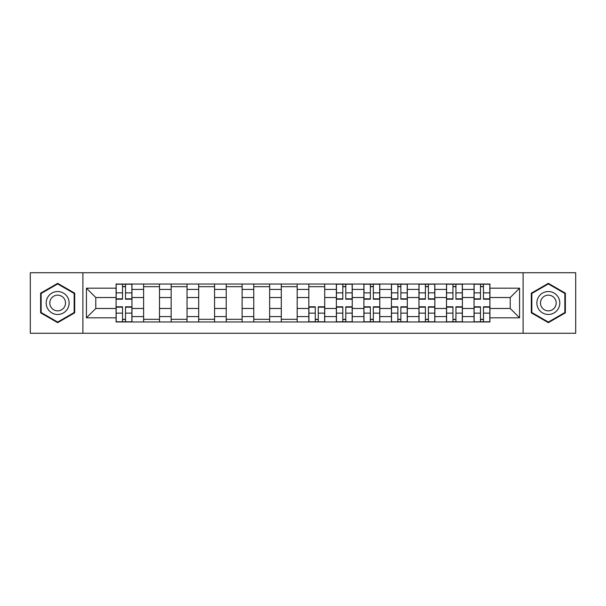 <?xml version="1.0" encoding="UTF-8"?>
<svg xmlns="http://www.w3.org/2000/svg" width="606" height="606" viewBox="0 0 606 606"><rect width="100%" height="100%" fill="white"/><g stroke="black" fill="none" stroke-linecap="round" stroke-linejoin="round"><path stroke-width="0.91" d="M523.099 333.27L575.7 333.27L575.7 272.73L30.3 272.73L30.3 333.27L523.099 333.27L523.099 272.73M143.614 321.975L143.614 289.41L131.964 289.41L131.964 321.975M131.964 289.41L131.964 284.025M143.614 289.41L143.614 284.025M159.499 284.025L159.499 321.975M171.15 321.975L171.15 284.025M187.034 284.025L187.034 321.975M198.685 321.975L198.685 284.025M214.569 284.025L214.569 321.975M226.22 321.975L226.22 284.025M242.105 284.025L242.105 321.975M253.755 321.975L253.755 284.025M269.64 284.025L269.64 321.975M281.29 321.975L281.29 284.025M297.175 284.025L297.175 321.975M308.825 321.975L308.825 284.025M324.71 284.025L324.71 321.975M336.36 321.975L336.36 284.025M352.245 284.025L352.245 321.975M363.895 321.975L363.895 284.025M379.78 284.025L379.78 321.975M391.431 321.975L391.431 284.025M407.315 284.025L407.315 321.975M418.966 321.975L418.966 284.025M434.85 284.025L434.85 321.975M446.501 321.975L446.501 284.025M462.386 284.025L462.386 321.975M474.036 321.975L474.036 284.025M474.036 308.469L462.386 308.469M446.501 308.469L434.85 308.469M418.966 308.469L407.315 308.469M391.431 308.469L379.78 308.469M363.895 308.469L352.245 308.469M336.36 308.469L324.71 308.469M308.825 308.469L297.175 308.469M281.29 308.469L269.64 308.469M253.755 308.469L242.105 308.469M226.22 308.469L214.569 308.469M198.685 308.469L187.034 308.469M171.15 308.469L159.499 308.469M143.614 308.469L131.964 308.469M474.036 297.531L462.386 297.531M446.501 297.531L434.85 297.531M418.966 297.531L407.315 297.531M391.431 297.531L379.78 297.531M363.895 297.531L352.245 297.531M336.36 297.531L324.71 297.531M308.825 297.531L297.175 297.531M281.29 297.531L269.64 297.531M253.755 297.531L242.105 297.531M226.22 297.531L214.569 297.531M198.685 297.531L187.034 297.531M171.15 297.531L159.499 297.531M143.614 297.531L131.964 297.531M95.786 308.469L116.079 308.469L116.079 297.531L95.786 297.531L95.786 308.469L86.431 317.824L86.431 288.176L116.079 288.176L116.079 297.531M489.921 297.531L489.921 308.469L510.214 308.469L510.214 297.531L489.921 297.531L489.921 284.025L116.079 284.025L116.079 288.176M489.921 288.176L519.569 288.176L519.569 317.824L489.921 317.824L489.921 308.469M116.079 308.469L116.079 321.975L489.921 321.975L489.921 317.824M116.079 317.824L86.431 317.824M82.901 333.27L82.901 272.73M74.689 293.168L57.661 283.335L40.625 293.168L40.625 312.832L57.661 322.665L74.689 312.832L74.689 293.168M565.375 293.168L548.339 283.335L531.31 293.168L531.31 312.832L548.339 322.665L565.375 312.832L565.375 293.168M125.525 319.324L122.526 319.324M122.526 286.676L125.525 286.676M159.499 319.324L143.614 319.324M143.614 286.676L159.499 286.676M187.034 319.324L171.15 319.324M171.15 286.676L187.034 286.676M214.569 319.324L198.685 319.324M198.685 286.676L214.569 286.676M242.105 319.324L226.22 319.324M226.22 286.676L242.105 286.676M269.64 319.324L253.755 319.324M253.755 286.676L269.64 286.676M297.175 319.324L281.29 319.324M281.29 286.676L297.175 286.676M318.271 319.324L315.264 319.324M308.825 286.676L324.71 286.676M345.799 319.324L342.799 319.324M342.799 286.676L345.799 286.676M373.334 319.324L370.334 319.324M370.334 286.676L373.334 286.676M400.869 319.324L397.869 319.324M397.869 286.676L400.869 286.676M428.404 319.324L425.404 319.324M425.404 286.676L428.404 286.676M455.939 319.324L452.94 319.324M452.94 286.676L455.939 286.676M483.474 319.324L480.475 319.324M480.475 286.676L483.474 286.676M86.431 288.176L95.786 297.531M510.214 308.469L519.569 317.824M510.214 297.531L519.569 288.176M125.525 299.205L125.525 284.199L131.881 284.199L131.881 299.205L125.525 299.205M122.526 286.494L125.525 286.494M122.526 284.199L116.17 284.199L116.17 299.205L122.526 299.205L122.526 284.199L125.525 284.199M122.526 306.795L122.526 321.801L116.17 321.801L116.17 306.795L122.526 306.795M125.525 319.506L122.526 319.506M125.525 321.801L131.881 321.801L131.881 306.795L125.525 306.795L125.525 321.801L122.526 321.801M47.722 308.734A11.476 11.476 0 0 0 63.395 312.938A11.476 11.476 0 0 0 67.592 297.266A11.476 11.476 0 0 0 51.919 293.062A11.476 11.476 0 0 0 47.722 308.734M50.859 306.924A7.855 7.855 0 0 0 61.585 309.802A7.855 7.855 0 0 0 64.463 299.076A7.855 7.855 0 0 0 53.729 296.198A7.855 7.855 0 0 0 50.859 306.924M57.661 283.941L74.159 293.471L74.159 312.529L57.661 322.059L41.155 312.529L41.155 293.471L57.661 283.941M538.408 308.734A11.476 11.476 0 0 0 554.081 312.938A11.476 11.476 0 0 0 558.277 297.266A11.476 11.476 0 0 0 542.605 293.062A11.476 11.476 0 0 0 538.408 308.734M541.537 306.924A7.855 7.855 0 0 0 552.271 309.802A7.855 7.855 0 0 0 555.141 299.076A7.855 7.855 0 0 0 544.415 296.198A7.855 7.855 0 0 0 541.537 306.924M548.339 283.941L564.845 293.471L564.845 312.529L548.339 322.059L531.841 312.529L531.841 293.471L548.339 283.941M345.799 299.205L345.799 284.199L352.154 284.199L352.154 299.205L345.799 299.205M342.799 286.494L345.799 286.494M342.799 284.199L336.451 284.199L336.451 299.205L342.799 299.205L342.799 284.199L345.799 284.199M373.334 299.205L373.334 284.199L379.689 284.199L379.689 299.205L373.334 299.205M370.334 286.494L373.334 286.494M370.334 284.199L363.979 284.199L363.979 299.205L370.334 299.205L370.334 284.199L373.334 284.199M400.869 299.205L400.869 284.199L407.224 284.199L407.224 299.205L400.869 299.205M397.869 286.494L400.869 286.494M397.869 284.199L391.514 284.199L391.514 299.205L397.869 299.205L397.869 284.199L400.869 284.199M428.404 299.205L428.404 284.199L434.76 284.199L434.76 299.205L428.404 299.205M425.404 286.494L428.404 286.494M425.404 284.199L419.049 284.199L419.049 299.205L425.404 299.205L425.404 284.199L428.404 284.199M455.939 299.205L455.939 284.199L462.295 284.199L462.295 299.205L455.939 299.205M452.94 286.494L455.939 286.494M452.94 284.199L446.584 284.199L446.584 299.205L452.94 299.205L452.94 284.199L455.939 284.199M315.264 306.795L315.264 321.801L308.916 321.801L308.916 306.795L315.264 306.795M318.271 319.506L315.264 319.506M318.271 321.801L324.619 321.801L324.619 306.795L318.271 306.795L318.271 321.801L315.264 321.801M342.799 306.795L342.799 321.801L336.451 321.801L336.451 306.795L342.799 306.795M345.799 319.506L342.799 319.506M345.799 321.801L352.154 321.801L352.154 306.795L345.799 306.795L345.799 321.801L342.799 321.801M370.334 306.795L370.334 321.801L363.979 321.801L363.979 306.795L370.334 306.795M373.334 319.506L370.334 319.506M373.334 321.801L379.689 321.801L379.689 306.795L373.334 306.795L373.334 321.801L370.334 321.801M397.869 306.795L397.869 321.801L391.514 321.801L391.514 306.795L397.869 306.795M400.869 319.506L397.869 319.506M400.869 321.801L407.224 321.801L407.224 306.795L400.869 306.795L400.869 321.801L397.869 321.801M425.404 306.795L425.404 321.801L419.049 321.801L419.049 306.795L425.404 306.795M428.404 319.506L425.404 319.506M428.404 321.801L434.76 321.801L434.76 306.795L428.404 306.795L428.404 321.801L425.404 321.801M452.94 306.795L452.94 321.801L446.584 321.801L446.584 306.795L452.94 306.795M455.939 319.506L452.94 319.506M455.939 321.801L462.295 321.801L462.295 306.795L455.939 306.795L455.939 321.801L452.94 321.801M483.474 299.205L483.474 284.199L489.83 284.199L489.83 299.205L483.474 299.205M480.475 286.494L483.474 286.494M480.475 284.199L474.119 284.199L474.119 299.205L480.475 299.205L480.475 284.199L483.474 284.199M480.475 306.795L480.475 321.801L474.119 321.801L474.119 306.795L480.475 306.795M483.474 319.506L480.475 319.506M483.474 321.801L489.83 321.801L489.83 306.795L483.474 306.795L483.474 321.801L480.475 321.801M446.501 289.41L434.85 289.41M418.966 289.41L407.315 289.41M391.431 289.41L379.78 289.41M363.895 289.41L352.245 289.41M336.36 289.41L324.71 289.41M308.825 289.41L297.175 289.41M281.29 289.41L269.64 289.41M253.755 289.41L242.105 289.41M226.22 289.41L214.569 289.41M198.685 289.41L187.034 289.41M171.15 289.41L159.499 289.41M474.036 289.41L462.386 289.41M446.501 316.59L434.85 316.59M418.966 316.59L407.315 316.59M391.431 316.59L379.78 316.59M363.895 316.59L352.245 316.59M336.36 316.59L324.71 316.59M308.825 316.59L297.175 316.59M281.29 316.59L269.64 316.59M253.755 316.59L242.105 316.59M226.22 316.59L214.569 316.59M198.685 316.59L187.034 316.59M171.15 316.59L159.499 316.59M143.614 316.59L131.964 316.59M474.036 316.59L462.386 316.59M125.525 298.834L131.881 298.834M125.525 292.872L131.881 292.872M116.17 298.834L122.526 298.834M116.17 292.872L122.526 292.872M122.526 307.166L116.17 307.166M122.526 313.128L116.17 313.128M131.881 307.166L125.525 307.166M131.881 313.128L125.525 313.128M345.799 298.834L352.154 298.834M345.799 292.872L352.154 292.872M336.451 298.834L342.799 298.834M336.451 292.872L342.799 292.872M373.334 298.834L379.689 298.834M373.334 292.872L379.689 292.872M363.979 298.834L370.334 298.834M363.979 292.872L370.334 292.872M400.869 298.834L407.224 298.834M400.869 292.872L407.224 292.872M391.514 298.834L397.869 298.834M391.514 292.872L397.869 292.872M428.404 298.834L434.76 298.834M428.404 292.872L434.76 292.872M419.049 298.834L425.404 298.834M419.049 292.872L425.404 292.872M455.939 298.834L462.295 298.834M455.939 292.872L462.295 292.872M446.584 298.834L452.94 298.834M446.584 292.872L452.94 292.872M315.264 307.166L308.916 307.166M315.264 313.128L308.916 313.128M324.619 307.166L318.271 307.166M324.619 313.128L318.271 313.128M342.799 307.166L336.451 307.166M342.799 313.128L336.451 313.128M352.154 307.166L345.799 307.166M352.154 313.128L345.799 313.128M370.334 307.166L363.979 307.166M370.334 313.128L363.979 313.128M379.689 307.166L373.334 307.166M379.689 313.128L373.334 313.128M397.869 307.166L391.514 307.166M397.869 313.128L391.514 313.128M407.224 307.166L400.869 307.166M407.224 313.128L400.869 313.128M425.404 307.166L419.049 307.166M425.404 313.128L419.049 313.128M434.76 307.166L428.404 307.166M434.76 313.128L428.404 313.128M452.94 307.166L446.584 307.166M452.94 313.128L446.584 313.128M462.295 307.166L455.939 307.166M462.295 313.128L455.939 313.128M483.474 298.834L489.83 298.834M483.474 292.872L489.83 292.872M474.119 298.834L480.475 298.834M474.119 292.872L480.475 292.872M480.475 307.166L474.119 307.166M480.475 313.128L474.119 313.128M489.83 307.166L483.474 307.166M489.83 313.128L483.474 313.128"/></g></svg>
